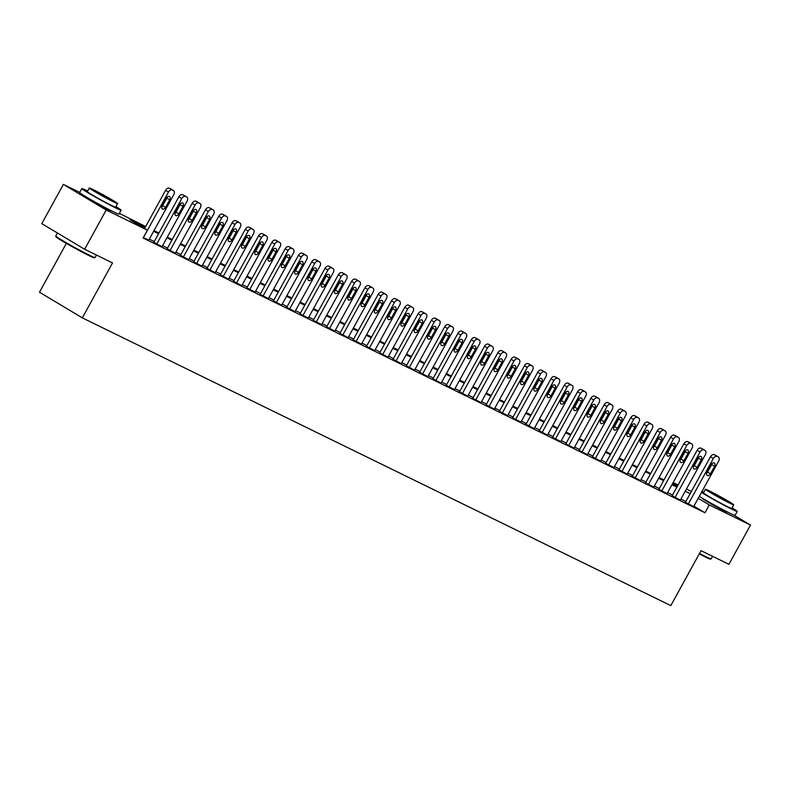 <?xml version="1.0" encoding="UTF-8"?>
<svg xmlns="http://www.w3.org/2000/svg" width="790" height="790" viewBox="0 0 790 790"><rect width="100%" height="100%" fill="white"/><g stroke="black" fill="none" stroke-linecap="round" stroke-linejoin="round"><path stroke-width="1.19" d="M726.938 511.762A13.983 0.583 -151.2 0 1 727.254 512.098A13.983 0.583 -151.2 0 1 724.025 510.765A13.983 0.583 -151.2 0 1 710.417 503.467A13.983 0.583 -151.2 0 1 702.745 498.618A13.983 0.583 -151.2 0 1 703.199 498.707M110.817 210.495A13.983 0.583 -151.2 0 1 111.133 210.831A13.983 0.583 -151.2 0 1 107.904 209.498A13.983 0.583 -151.2 0 1 94.296 202.201A13.983 0.583 -151.2 0 1 86.624 197.352A13.983 0.583 -151.2 0 1 87.078 197.441M66.35 243.379L39.5 292.221L82.328 317.866L670.809 605.614L701.016 550.669L728.923 564.317L750.5 525.074L709.302 504.929L698.222 498.293M82.328 317.866L112.535 262.922L84.629 249.275L41.801 223.629L63.378 184.386L79.741 192.385M673.149 482.552L678.096 484.961M686.441 489.05L691.378 491.459M145.281 227.234L130.044 219.778L147.404 230.167L143.089 238.017L704.986 512.769L693.906 506.143M685.858 501.512L680.911 499.102M672.567 495.014L667.629 492.595M659.275 488.516L654.337 486.097M645.983 482.019L641.045 479.599M632.701 475.521L627.754 473.101M619.409 469.023L614.462 466.604M606.118 462.525L601.17 460.106M592.826 456.028L587.888 453.608M579.534 449.53L574.597 447.11M566.252 443.032L561.305 440.613M552.961 436.534L548.013 434.115M539.669 430.037L534.721 427.617M526.377 423.529L521.439 421.119M513.085 417.031L508.148 414.622M499.794 410.533L494.856 408.124M486.512 404.036L481.564 401.626M473.22 397.538L468.273 395.119M459.928 391.04L454.981 388.621M446.636 384.542L441.699 382.123M433.345 378.045L428.407 375.625M420.063 371.547L415.115 369.128M406.771 365.049L401.824 362.63M393.479 358.551L388.532 356.132M380.188 352.054L375.25 349.634M366.896 345.556L361.958 343.137M353.604 339.058L348.666 336.639M340.322 332.55L335.375 330.141M327.03 326.053L322.083 323.643M313.739 319.555L308.801 317.146M300.447 313.057L295.509 310.648M287.155 306.56L282.218 304.14M273.873 300.062L268.926 297.642M260.582 293.564L255.634 291.145M247.29 287.066L242.342 284.647M233.998 280.569L229.061 278.149M220.706 274.071L215.769 271.651M207.415 267.573L202.477 265.154M194.133 261.075L189.185 258.656M180.841 254.578L175.894 252.158M167.549 248.08L162.612 245.66M154.257 241.572L149.32 239.163M143.346 237.543L148.777 240.14M153.833 242.352L162.069 246.638M167.125 248.85L175.36 253.136M180.416 255.348L188.642 259.634M193.698 261.846L201.934 266.131M206.99 268.343L215.226 272.639M220.282 274.841L228.517 279.137M233.573 281.339L241.809 285.634M246.865 287.846L255.101 292.132M260.157 294.344L268.383 298.63M273.439 300.842L281.675 305.128M316.899 260.364A3.585 2.36 -59.1 0 0 316.79 260.295A3.585 2.36 -59.1 0 0 316.681 260.226L315.615 259.713A3.585 2.36 -59.1 0 0 311.764 261.806L286.711 307.379L286.197 307.073L294.966 311.625M300.022 313.837L308.258 318.123M313.314 320.335L321.55 324.621M326.606 326.833L334.832 331.119M339.888 333.331L348.123 337.616M353.179 339.828L361.415 344.114M366.471 346.326L374.707 350.612M379.763 352.824L387.999 357.11M393.055 359.322L401.29 363.617M406.346 365.819L414.572 370.115M419.628 372.317L427.864 376.613M432.92 378.825L441.156 383.111M446.212 385.322L454.447 389.608M489.672 344.845A3.585 2.36 -59.1 0 0 489.563 344.776A3.585 2.36 -59.1 0 0 489.445 344.707L488.388 344.193A3.585 2.36 -59.1 0 0 484.527 346.287L459.474 391.86L458.97 391.554L467.739 396.106M472.795 398.318L481.021 402.604M486.077 404.816L494.826 409.408L494.313 409.101L519.316 363.617A3.585 2.36 120.9 0 0 519.04 359.499A3.585 2.36 120.9 0 0 518.921 359.44L517.855 358.917A3.585 2.36 120.9 0 0 514.004 361.02L488.971 406.544M499.369 411.313L507.605 415.599M512.661 417.811L520.896 422.097M556.12 377.334A3.585 2.36 -59.1 0 0 556.012 377.265A3.585 2.36 -59.1 0 0 555.893 377.205L554.837 376.682A3.585 2.36 -59.1 0 0 550.976 378.785L525.923 424.349L525.419 424.052L534.188 428.595M539.244 430.807L547.48 435.093M552.526 437.305L560.762 441.59M565.818 443.802L574.054 448.088M579.11 450.3L587.345 454.596M592.401 456.798L600.637 461.093M605.693 463.296L613.929 467.591M618.985 469.803L627.211 474.089M662.445 429.326A3.585 2.36 -59.1 0 0 662.336 429.256A3.585 2.36 -59.1 0 0 662.218 429.187L661.151 428.674A3.585 2.36 -59.1 0 0 657.3 430.767L632.247 476.34L631.743 476.034L640.502 480.587M645.558 482.799L653.794 487.084M658.85 489.296L667.086 493.582M672.142 495.794L680.378 500.08M685.434 502.292L693.66 506.578M84.629 249.275L106.206 210.022L63.378 184.386M733.594 514.942L750.5 525.074M704.986 512.769L709.302 504.929M147.404 230.167L106.206 210.022M690.174 493.661L685.226 491.252M676.882 487.163L671.944 484.754M663.59 480.666L658.653 478.256M650.298 474.168L645.361 471.749M637.017 467.67L632.069 465.251M623.725 461.172L618.777 458.753M610.433 454.675L605.486 452.255M597.141 448.177L592.204 445.757M583.85 441.679L578.912 439.26M570.558 435.181L565.62 432.762M557.276 428.684L552.329 426.264M543.984 422.186L539.037 419.767M530.692 415.688L525.755 413.269M517.401 409.181L512.463 406.771M504.109 402.683L499.171 400.273M490.827 396.185L485.88 393.776M477.535 389.687L472.588 387.278M464.244 383.19L459.296 380.77M450.952 376.692L446.014 374.272M437.66 370.194L432.723 367.775M424.378 363.696L419.431 361.277M411.086 357.199L406.139 354.779M397.795 350.701L392.847 348.281M384.503 344.203L379.565 341.784M371.211 337.705L366.274 335.286M357.919 331.207L352.982 328.788M344.637 324.71L339.69 322.29M331.346 318.212L326.398 315.793M318.054 311.704L313.116 309.295M304.762 305.207L299.825 302.797M291.471 298.709L286.533 296.299M278.189 292.211L273.241 289.792M264.897 285.713L259.95 283.294M251.605 279.216L246.658 276.796M238.313 272.718L233.376 270.299M225.022 266.22L220.084 263.801M211.73 259.722L206.792 257.303M198.448 253.225L193.501 250.805M185.156 246.727L180.209 244.308M171.864 240.229L166.927 237.81M158.573 233.731L153.635 231.312M677.563 485.919L672.843 483.095M119.349 213.379L145.666 226.533M154.02 230.611L158.958 233.03M167.312 237.109L172.25 239.528M180.594 243.606L185.541 246.026M193.886 250.104L198.833 252.524M207.178 256.602L212.125 259.021M220.469 263.1L225.407 265.519M233.761 269.597L238.698 272.017M247.043 276.095L251.99 278.515M260.335 282.593L265.282 285.012M273.626 289.101L278.574 291.51M286.918 295.598L291.856 298.008M300.21 302.096L305.147 304.506M313.502 308.594L318.439 311.003M326.784 315.091L331.731 317.511M340.075 321.589L345.023 324.009M353.367 328.087L358.305 330.506M366.659 334.585L371.596 337.004M379.951 341.082L384.888 343.502M393.232 347.58L398.18 350M406.524 354.078L411.472 356.497M419.816 360.576L424.763 362.995M433.108 367.074L438.045 369.493M446.399 373.571L451.337 375.991M459.681 380.079L464.629 382.488M472.973 386.577L477.92 388.986M486.265 393.074L491.212 395.484M499.557 399.572L504.494 401.982M512.848 406.07L517.786 408.489M526.14 412.568L531.077 414.987M539.422 419.065L544.369 421.485M552.714 425.563L557.661 427.983M566.005 432.061L570.953 434.48M579.297 438.559L584.235 440.978M592.589 445.056L597.526 447.476M605.871 451.554L610.818 453.974M619.163 458.052L624.11 460.471M632.454 464.55L637.402 466.969M645.746 471.047L650.683 473.467M659.038 477.555L663.975 479.965M672.33 484.053L677.267 486.462M143.434 237.583L168.468 192.059A3.585 2.36 120.9 0 1 172.319 189.956L173.385 190.479A3.585 2.36 120.9 0 1 173.494 190.538A3.585 2.36 120.9 0 1 173.78 194.656L148.757 240.19M170.719 188.879A3.585 2.36 -59.1 0 0 170.601 188.81A3.585 2.36 -59.1 0 0 170.492 188.751L169.425 188.227A3.585 2.36 -59.1 0 0 165.574 190.331L144.59 228.488M166.315 198.181A2.874 1.886 -59.1 0 1 169.494 196.552A2.874 1.886 -59.1 0 1 169.722 199.84L165.574 207.375A2.874 1.886 -59.1 0 1 162.404 209.004A2.874 1.886 -59.1 0 1 162.177 205.716L166.315 198.181M167.233 197.036A2.874 1.886 -59.1 0 1 166.828 198.112L162.681 205.647A2.874 1.886 -59.1 0 1 161.762 206.792M156.726 244.09L181.759 198.557A3.585 2.36 120.9 0 1 185.611 196.453L186.667 196.977A3.585 2.36 120.9 0 1 186.786 197.036A3.585 2.36 120.9 0 1 187.072 201.154L162.039 246.687M184.001 195.377A3.585 2.36 -59.1 0 0 183.892 195.308A3.585 2.36 -59.1 0 0 183.774 195.249L182.717 194.725A3.585 2.36 -59.1 0 0 178.866 196.828L153.813 242.392M179.607 204.679A2.874 1.886 -59.1 0 1 182.776 203.05A2.874 1.886 -59.1 0 1 183.004 206.338L178.866 213.873A2.874 1.886 -59.1 0 1 175.686 215.502A2.874 1.886 -59.1 0 1 175.459 212.214L179.607 204.679M180.525 203.534A2.874 1.886 -59.1 0 1 180.11 204.61L175.972 212.145A2.874 1.886 -59.1 0 1 175.054 213.29M170.018 250.588L195.041 205.054A3.585 2.36 120.9 0 1 198.902 202.961L199.959 203.474A3.585 2.36 120.9 0 1 200.077 203.544A3.585 2.36 120.9 0 1 200.364 207.651L175.331 253.185M197.293 201.875A3.585 2.36 -59.1 0 0 197.184 201.806A3.585 2.36 -59.1 0 0 197.066 201.746L196.009 201.223A3.585 2.36 -59.1 0 0 192.148 203.326L167.095 248.899M192.898 211.177A2.874 1.886 -59.1 0 1 196.068 209.547A2.874 1.886 -59.1 0 1 196.295 212.836L192.158 220.37A2.874 1.886 -59.1 0 1 188.978 222A2.874 1.886 -59.1 0 1 188.751 218.712L192.898 211.177M193.817 210.031A2.874 1.886 -59.1 0 1 193.402 211.108L189.264 218.642A2.874 1.886 -59.1 0 1 188.346 219.788M183.31 257.086L208.333 211.552A3.585 2.36 120.9 0 1 212.184 209.459L213.251 209.972A3.585 2.36 120.9 0 1 213.369 210.041A3.585 2.36 120.9 0 1 213.656 214.149L188.622 259.683M210.584 208.382A3.585 2.36 -59.1 0 0 210.476 208.303A3.585 2.36 -59.1 0 0 210.357 208.244L209.291 207.721A3.585 2.36 -59.1 0 0 205.44 209.824L180.387 255.397M206.19 217.675A2.874 1.886 -59.1 0 1 209.36 216.045A2.874 1.886 -59.1 0 1 209.587 219.334L205.449 226.878A2.874 1.886 -59.1 0 1 202.27 228.508A2.874 1.886 -59.1 0 1 202.042 225.209L206.19 217.675M207.108 216.529A2.874 1.886 -59.1 0 1 206.694 217.606L202.556 225.14A2.874 1.886 -59.1 0 1 201.628 226.286M196.601 263.584L221.625 218.05A3.585 2.36 120.9 0 1 225.476 215.956L226.542 216.47A3.585 2.36 120.9 0 1 226.661 216.539A3.585 2.36 120.9 0 1 226.937 220.657L201.914 266.181M223.876 214.88A3.585 2.36 -59.1 0 0 223.768 214.801A3.585 2.36 -59.1 0 0 223.649 214.742L222.583 214.218A3.585 2.36 -59.1 0 0 218.731 216.322L193.678 261.895M219.472 224.172A2.874 1.886 -59.1 0 1 222.652 222.543A2.874 1.886 -59.1 0 1 222.879 225.841L218.731 233.376A2.874 1.886 -59.1 0 1 215.561 235.005A2.874 1.886 -59.1 0 1 215.334 231.707L219.472 224.172M220.39 223.027A2.874 1.886 -59.1 0 1 219.985 224.103L215.838 231.638A2.874 1.886 -59.1 0 1 214.919 232.783M95.007 257.619L94.277 257.826A21.873 0.918 -151.2 0 1 89.26 255.723A21.873 0.918 -151.2 0 1 68.355 244.525A21.873 0.918 -151.2 0 1 55.971 236.773L55.754 236.042A22.416 0.938 28.8 0 0 68.444 243.982A22.416 0.938 28.8 0 0 89.872 255.456A22.416 0.938 28.8 0 0 95.007 257.619A22.416 0.938 28.8 0 0 95.047 257.589L96.439 255.051M57.413 232.981L55.764 235.993A22.416 0.938 28.8 0 0 55.754 236.042M87.641 191.032A22.416 0.938 28.8 0 0 86.999 190.716A22.416 0.938 28.8 0 0 81.824 188.583A22.416 0.938 28.8 0 0 94.129 196.355A22.416 0.938 28.8 0 0 115.933 208.047A22.416 0.938 28.8 0 0 121.107 210.18A22.416 0.938 28.8 0 0 115.923 206.585M81.824 188.583L79.672 192.513A22.416 0.938 28.8 0 0 91.966 200.275A22.416 0.938 28.8 0 0 113.78 211.967A22.416 0.938 28.8 0 0 118.954 214.11L121.107 210.18M117.592 203.544L115.607 207.158A16.136 0.681 -151.2 0 1 111.884 205.617A16.136 0.681 -151.2 0 1 96.183 197.204A16.136 0.681 -151.2 0 1 87.325 191.605L89.309 188A16.136 0.681 28.8 0 0 98.167 193.589A16.136 0.681 28.8 0 0 113.869 202.013A16.136 0.681 28.8 0 0 117.592 203.544A16.136 0.681 28.8 0 0 108.734 197.954A16.136 0.681 28.8 0 0 93.032 189.531A16.136 0.681 28.8 0 0 89.309 188M110.166 199.791L112.565 200.779L106.857 197.174L94.336 190.765L110.166 199.791M699.506 553.425A22.416 0.938 28.8 0 0 705.993 556.723A22.416 0.938 28.8 0 0 711.128 558.886L710.398 559.093A21.873 0.918 -151.2 0 1 705.381 556.99A21.873 0.918 -151.2 0 1 699.259 553.869M703.762 492.298A22.416 0.938 28.8 0 0 703.12 491.982A22.416 0.938 28.8 0 0 701.984 491.439M701.451 492.417A22.416 0.938 28.8 0 0 732.054 509.313A22.416 0.938 28.8 0 0 737.228 511.446A22.416 0.938 28.8 0 0 732.044 507.851M699.298 496.337A22.416 0.938 28.8 0 0 729.901 513.233A22.416 0.938 28.8 0 0 735.075 515.376L737.228 511.446M733.712 504.81L731.728 508.424A16.136 0.681 -151.2 0 1 728.005 506.884A16.136 0.681 -151.2 0 1 712.304 498.47A16.136 0.681 -151.2 0 1 703.446 492.871L705.431 489.267A16.136 0.681 28.8 0 0 714.288 494.856A16.136 0.681 28.8 0 0 729.99 503.279A16.136 0.681 28.8 0 0 733.712 504.81A16.136 0.681 28.8 0 0 724.855 499.221A16.136 0.681 28.8 0 0 709.153 490.797A16.136 0.681 28.8 0 0 705.431 489.267M726.287 501.058L728.686 502.045L722.978 498.451L710.457 492.032L726.287 501.058M711.128 558.886A22.416 0.938 28.8 0 0 711.168 558.856L712.56 556.318M209.883 270.081L234.916 224.548A3.585 2.36 120.9 0 1 238.768 222.454L239.834 222.968A3.585 2.36 120.9 0 1 239.943 223.037A3.585 2.36 120.9 0 1 240.229 227.155L215.206 272.678M237.168 221.378A3.585 2.36 -59.1 0 0 237.049 221.299A3.585 2.36 -59.1 0 0 236.941 221.239L235.874 220.716A3.585 2.36 -59.1 0 0 232.023 222.82L206.97 268.393M232.764 230.67A2.874 1.886 -59.1 0 1 235.943 229.041A2.874 1.886 -59.1 0 1 236.171 232.339L232.023 239.874A2.874 1.886 -59.1 0 1 228.853 241.503A2.874 1.886 -59.1 0 1 228.626 238.205L232.764 230.67M233.682 229.525A2.874 1.886 -59.1 0 1 233.277 230.601L229.13 238.136A2.874 1.886 -59.1 0 1 228.211 239.281M223.175 276.579L248.208 231.045A3.585 2.36 120.9 0 1 252.059 228.952L253.126 229.465A3.585 2.36 120.9 0 1 253.234 229.535A3.585 2.36 120.9 0 1 253.521 233.652L228.498 279.176M250.45 227.875A3.585 2.36 -59.1 0 0 250.341 227.797A3.585 2.36 -59.1 0 0 250.223 227.737L249.166 227.214A3.585 2.36 -59.1 0 0 245.315 229.317L220.262 274.89M246.055 237.168A2.874 1.886 -59.1 0 1 249.235 235.539A2.874 1.886 -59.1 0 1 249.462 238.837L245.315 246.371A2.874 1.886 -59.1 0 1 242.145 248.001A2.874 1.886 -59.1 0 1 241.908 244.703L246.055 237.168M246.974 236.022A2.874 1.886 -59.1 0 1 246.559 237.099L242.421 244.633A2.874 1.886 -59.1 0 1 241.503 245.779M236.467 283.077L261.5 237.553A3.585 2.36 120.9 0 1 265.351 235.45L266.408 235.973A3.585 2.36 120.9 0 1 266.526 236.032A3.585 2.36 120.9 0 1 266.813 240.15L241.78 285.674M263.741 234.373A3.585 2.36 -59.1 0 0 263.633 234.294A3.585 2.36 -59.1 0 0 263.514 234.235L262.458 233.712A3.585 2.36 -59.1 0 0 258.606 235.815L233.544 281.388M259.347 243.666A2.874 1.886 -59.1 0 1 262.517 242.036A2.874 1.886 -59.1 0 1 262.744 245.335L258.606 252.869A2.874 1.886 -59.1 0 1 255.427 254.499A2.874 1.886 -59.1 0 1 255.2 251.2L259.347 243.666M260.266 242.52A2.874 1.886 -59.1 0 1 259.851 243.597L255.713 251.131A2.874 1.886 -59.1 0 1 254.795 252.277M249.758 289.575L274.782 244.051A3.585 2.36 120.9 0 1 278.643 241.947L279.7 242.471A3.585 2.36 120.9 0 1 279.818 242.53A3.585 2.36 120.9 0 1 280.104 246.648L255.071 292.172M277.033 240.871A3.585 2.36 -59.1 0 0 276.925 240.802A3.585 2.36 -59.1 0 0 276.806 240.733L275.74 240.209A3.585 2.36 -59.1 0 0 271.888 242.313L246.836 287.886M272.639 250.163A2.874 1.886 -59.1 0 1 275.809 248.534A2.874 1.886 -59.1 0 1 276.036 251.832L271.898 259.367A2.874 1.886 -59.1 0 1 268.719 260.996A2.874 1.886 -59.1 0 1 268.491 257.698L272.639 250.163M273.557 249.018A2.874 1.886 -59.1 0 1 273.143 250.094L269.005 257.629A2.874 1.886 -59.1 0 1 268.087 258.774M263.05 296.072L288.074 250.549A3.585 2.36 120.9 0 1 291.925 248.445L292.991 248.969A3.585 2.36 120.9 0 1 293.11 249.028A3.585 2.36 120.9 0 1 293.396 253.146L268.363 298.669M290.325 247.369A3.585 2.36 -59.1 0 0 290.216 247.3A3.585 2.36 -59.1 0 0 290.098 247.231L289.031 246.717A3.585 2.36 -59.1 0 0 285.18 248.811L260.127 294.384M285.921 256.661A2.874 1.886 -59.1 0 1 289.101 255.032A2.874 1.886 -59.1 0 1 289.328 258.33L285.18 265.865A2.874 1.886 -59.1 0 1 282.01 267.494A2.874 1.886 -59.1 0 1 281.783 264.196L285.921 256.661M286.849 255.516A2.874 1.886 -59.1 0 1 286.434 256.592L282.287 264.127A2.874 1.886 -59.1 0 1 281.368 265.272M276.332 302.57L301.365 257.046A3.585 2.36 120.9 0 1 305.216 254.943L306.283 255.466A3.585 2.36 120.9 0 1 306.401 255.525A3.585 2.36 120.9 0 1 306.678 259.643L281.655 305.167M303.617 253.867A3.585 2.36 -59.1 0 0 303.508 253.797A3.585 2.36 -59.1 0 0 303.39 253.728L302.323 253.215A3.585 2.36 -59.1 0 0 298.472 255.308L273.419 300.881M299.213 263.159A2.874 1.886 -59.1 0 1 302.392 261.529A2.874 1.886 -59.1 0 1 302.619 264.828L298.472 272.362A2.874 1.886 -59.1 0 1 295.302 273.992A2.874 1.886 -59.1 0 1 295.075 270.703L299.213 263.159M300.131 262.013A2.874 1.886 -59.1 0 1 299.726 263.09L295.579 270.634A2.874 1.886 -59.1 0 1 294.66 271.78M289.624 309.068L314.657 263.544A3.585 2.36 120.9 0 1 318.508 261.441L319.575 261.964A3.585 2.36 120.9 0 1 319.683 262.023A3.585 2.36 120.9 0 1 319.97 266.141L294.947 311.665M312.504 269.666A2.874 1.886 -59.1 0 1 315.684 268.027A2.874 1.886 -59.1 0 1 315.911 271.325L311.764 278.86A2.874 1.886 -59.1 0 1 308.594 280.49A2.874 1.886 -59.1 0 1 308.367 277.201L312.504 269.666M313.423 268.521A2.874 1.886 -59.1 0 1 313.018 269.597L308.87 277.132A2.874 1.886 -59.1 0 1 307.952 278.278M302.916 315.566L327.949 270.042A3.585 2.36 120.9 0 1 331.8 267.938L332.857 268.462A3.585 2.36 120.9 0 1 332.975 268.521A3.585 2.36 120.9 0 1 333.262 272.639L308.228 318.173M330.19 266.862A3.585 2.36 -59.1 0 0 330.082 266.793A3.585 2.36 -59.1 0 0 329.963 266.724L328.907 266.21A3.585 2.36 -59.1 0 0 325.055 268.304L300.002 313.877M325.796 276.164A2.874 1.886 -59.1 0 1 328.966 274.535A2.874 1.886 -59.1 0 1 329.193 277.823L325.055 285.358A2.874 1.886 -59.1 0 1 321.876 286.987A2.874 1.886 -59.1 0 1 321.649 283.699L325.796 276.164M326.714 275.019A2.874 1.886 -59.1 0 1 326.3 276.095L322.162 283.63A2.874 1.886 -59.1 0 1 321.244 284.775M316.207 322.063L341.231 276.54A3.585 2.36 120.9 0 1 345.092 274.436L346.148 274.959A3.585 2.36 120.9 0 1 346.267 275.019A3.585 2.36 120.9 0 1 346.553 279.137L321.52 324.67M343.482 273.36A3.585 2.36 -59.1 0 0 343.374 273.291A3.585 2.36 -59.1 0 0 343.255 273.221L342.198 272.708A3.585 2.36 -59.1 0 0 338.337 274.811L313.284 320.375M339.088 282.662A2.874 1.886 -59.1 0 1 342.258 281.033A2.874 1.886 -59.1 0 1 342.485 284.321L338.347 291.856A2.874 1.886 -59.1 0 1 335.167 293.485A2.874 1.886 -59.1 0 1 334.94 290.197L339.088 282.662M340.006 281.517A2.874 1.886 -59.1 0 1 339.591 282.593L335.454 290.127A2.874 1.886 -59.1 0 1 334.535 291.273M329.499 328.561L354.522 283.037A3.585 2.36 120.9 0 1 358.374 280.934L359.44 281.457A3.585 2.36 120.9 0 1 359.559 281.517A3.585 2.36 120.9 0 1 359.845 285.634L334.812 331.168M356.774 279.858A3.585 2.36 -59.1 0 0 356.665 279.788A3.585 2.36 -59.1 0 0 356.547 279.729L355.48 279.206A3.585 2.36 -59.1 0 0 351.629 281.309L326.576 326.872M352.38 289.16A2.874 1.886 -59.1 0 1 355.549 287.53A2.874 1.886 -59.1 0 1 355.776 290.819L351.639 298.353A2.874 1.886 -59.1 0 1 348.459 299.983A2.874 1.886 -59.1 0 1 348.232 296.694L352.38 289.16M353.298 288.014A2.874 1.886 -59.1 0 1 352.883 289.091L348.736 296.625A2.874 1.886 -59.1 0 1 347.817 297.771M342.791 335.059L367.814 289.535A3.585 2.36 120.9 0 1 371.665 287.432L372.732 287.955A3.585 2.36 120.9 0 1 372.85 288.014A3.585 2.36 120.9 0 1 373.127 292.132L348.104 337.666M370.066 286.355A3.585 2.36 -59.1 0 0 369.957 286.286A3.585 2.36 -59.1 0 0 369.839 286.227L368.772 285.704A3.585 2.36 -59.1 0 0 364.921 287.807L339.868 333.37M365.661 295.657A2.874 1.886 -59.1 0 1 368.841 294.028A2.874 1.886 -59.1 0 1 369.068 297.317L364.921 304.851A2.874 1.886 -59.1 0 1 361.751 306.481A2.874 1.886 -59.1 0 1 361.524 303.192L365.661 295.657M366.58 294.512A2.874 1.886 -59.1 0 1 366.175 295.588L362.027 303.123A2.874 1.886 -59.1 0 1 361.109 304.269M356.073 341.566L381.106 296.033A3.585 2.36 120.9 0 1 384.957 293.939L386.024 294.453A3.585 2.36 120.9 0 1 386.132 294.522A3.585 2.36 120.9 0 1 386.419 298.63L361.395 344.163M383.357 292.853A3.585 2.36 -59.1 0 0 383.239 292.784A3.585 2.36 -59.1 0 0 383.13 292.725L382.064 292.201A3.585 2.36 -59.1 0 0 378.213 294.305L353.16 339.878M378.953 302.155A2.874 1.886 -59.1 0 1 382.133 300.526A2.874 1.886 -59.1 0 1 382.36 303.814L378.213 311.349A2.874 1.886 -59.1 0 1 375.043 312.978A2.874 1.886 -59.1 0 1 374.816 309.69L378.953 302.155M379.872 301.01A2.874 1.886 -59.1 0 1 379.467 302.086L375.319 309.621A2.874 1.886 -59.1 0 1 374.401 310.766M369.365 348.064L394.398 302.531A3.585 2.36 120.9 0 1 398.249 300.437L399.315 300.95A3.585 2.36 120.9 0 1 399.424 301.02A3.585 2.36 120.9 0 1 399.71 305.128L374.677 350.661M396.639 299.351A3.585 2.36 -59.1 0 0 396.531 299.282A3.585 2.36 -59.1 0 0 396.412 299.222L395.356 298.699A3.585 2.36 -59.1 0 0 391.504 300.802L366.451 346.375M392.245 308.653A2.874 1.886 -59.1 0 1 395.415 307.024A2.874 1.886 -59.1 0 1 395.652 310.312L391.504 317.856A2.874 1.886 -59.1 0 1 388.325 319.486A2.874 1.886 -59.1 0 1 388.097 316.188L392.245 308.653M393.163 307.507A2.874 1.886 -59.1 0 1 392.749 308.584L388.611 316.119A2.874 1.886 -59.1 0 1 387.693 317.264M382.656 354.562L407.689 309.028A3.585 2.36 120.9 0 1 411.541 306.935L412.597 307.448A3.585 2.36 120.9 0 1 412.716 307.517A3.585 2.36 120.9 0 1 413.002 311.635L387.969 357.159M409.931 305.858A3.585 2.36 -59.1 0 0 409.822 305.779A3.585 2.36 -59.1 0 0 409.704 305.72L408.647 305.197A3.585 2.36 -59.1 0 0 404.786 307.3L379.733 352.873M405.537 315.151A2.874 1.886 -59.1 0 1 408.707 313.521A2.874 1.886 -59.1 0 1 408.934 316.81L404.796 324.354A2.874 1.886 -59.1 0 1 401.616 325.984A2.874 1.886 -59.1 0 1 401.389 322.685L405.537 315.151M406.455 314.005A2.874 1.886 -59.1 0 1 406.04 315.082L401.903 322.616A2.874 1.886 -59.1 0 1 400.984 323.762M395.948 361.06L420.971 315.526A3.585 2.36 120.9 0 1 424.822 313.433L425.889 313.946A3.585 2.36 120.9 0 1 426.007 314.015A3.585 2.36 120.9 0 1 426.294 318.133L401.261 363.657M423.223 312.356A3.585 2.36 -59.1 0 0 423.114 312.277A3.585 2.36 -59.1 0 0 422.996 312.218L421.929 311.695A3.585 2.36 -59.1 0 0 418.078 313.798L393.025 359.371M418.828 321.649A2.874 1.886 -59.1 0 1 421.998 320.019A2.874 1.886 -59.1 0 1 422.225 323.317L418.088 330.852A2.874 1.886 -59.1 0 1 414.908 332.481A2.874 1.886 -59.1 0 1 414.681 329.183L418.828 321.649M419.747 320.503A2.874 1.886 -59.1 0 1 419.332 321.579L415.194 329.114A2.874 1.886 -59.1 0 1 414.266 330.26M409.24 367.557L434.263 322.024A3.585 2.36 120.9 0 1 438.114 319.93L439.181 320.444A3.585 2.36 120.9 0 1 439.299 320.513A3.585 2.36 120.9 0 1 439.576 324.631L414.553 370.154M436.515 318.854A3.585 2.36 -59.1 0 0 436.406 318.775A3.585 2.36 -59.1 0 0 436.287 318.716L435.221 318.192A3.585 2.36 -59.1 0 0 431.37 320.296L406.317 365.869M432.11 328.146A2.874 1.886 -59.1 0 1 435.29 326.517A2.874 1.886 -59.1 0 1 435.517 329.815L431.37 337.35A2.874 1.886 -59.1 0 1 428.2 338.979A2.874 1.886 -59.1 0 1 427.973 335.681L432.11 328.146M433.038 327.001A2.874 1.886 -59.1 0 1 432.624 328.077L428.476 335.612A2.874 1.886 -59.1 0 1 427.558 336.757M422.522 374.055L447.555 328.531A3.585 2.36 120.9 0 1 451.406 326.428L452.473 326.951A3.585 2.36 120.9 0 1 452.591 327.011A3.585 2.36 120.9 0 1 452.868 331.129L427.844 376.652M449.806 325.352A3.585 2.36 -59.1 0 0 449.688 325.273A3.585 2.36 -59.1 0 0 449.579 325.213L448.513 324.69A3.585 2.36 -59.1 0 0 444.661 326.793L419.609 372.366M445.402 334.644A2.874 1.886 -59.1 0 1 448.582 333.015A2.874 1.886 -59.1 0 1 448.809 336.313L444.661 343.848A2.874 1.886 -59.1 0 1 441.492 345.477A2.874 1.886 -59.1 0 1 441.264 342.179L445.402 334.644M446.32 333.499A2.874 1.886 -59.1 0 1 445.916 334.575L441.768 342.11A2.874 1.886 -59.1 0 1 440.85 343.255M435.813 380.553L460.847 335.029A3.585 2.36 120.9 0 1 464.698 332.926L465.764 333.449A3.585 2.36 120.9 0 1 465.873 333.508A3.585 2.36 120.9 0 1 466.159 337.626L441.136 383.15M463.088 331.849A3.585 2.36 -59.1 0 0 462.979 331.77A3.585 2.36 -59.1 0 0 462.871 331.711L461.804 331.188A3.585 2.36 -59.1 0 0 457.953 333.291L432.9 378.864M458.694 341.142A2.874 1.886 -59.1 0 1 461.874 339.512A2.874 1.886 -59.1 0 1 462.101 342.811L457.953 350.345A2.874 1.886 -59.1 0 1 454.783 351.975A2.874 1.886 -59.1 0 1 454.556 348.676L458.694 341.142M459.612 339.996A2.874 1.886 -59.1 0 1 459.207 341.073L455.06 348.607A2.874 1.886 -59.1 0 1 454.141 349.753M449.105 387.051L474.138 341.527A3.585 2.36 120.9 0 1 477.99 339.424L479.046 339.947A3.585 2.36 120.9 0 1 479.165 340.006A3.585 2.36 120.9 0 1 479.451 344.124L454.418 389.648M476.38 338.347A3.585 2.36 -59.1 0 0 476.271 338.278A3.585 2.36 -59.1 0 0 476.153 338.209L475.096 337.695A3.585 2.36 -59.1 0 0 471.245 339.789L446.192 385.362M471.986 347.64A2.874 1.886 -59.1 0 1 475.155 346.01A2.874 1.886 -59.1 0 1 475.382 349.308L471.245 356.843A2.874 1.886 -59.1 0 1 468.065 358.472A2.874 1.886 -59.1 0 1 467.838 355.174L471.986 347.64M472.904 346.494A2.874 1.886 -59.1 0 1 472.489 347.57L468.351 355.105A2.874 1.886 -59.1 0 1 467.433 356.25M462.397 393.548L487.42 348.025A3.585 2.36 120.9 0 1 491.281 345.921L492.338 346.445A3.585 2.36 120.9 0 1 492.456 346.504A3.585 2.36 120.9 0 1 492.743 350.622L467.71 396.146M485.277 354.137A2.874 1.886 -59.1 0 1 488.447 352.508A2.874 1.886 -59.1 0 1 488.674 355.806L484.537 363.341A2.874 1.886 -59.1 0 1 481.357 364.97A2.874 1.886 -59.1 0 1 481.13 361.682L485.277 354.137M486.196 352.992A2.874 1.886 -59.1 0 1 485.781 354.068L481.643 361.613A2.874 1.886 -59.1 0 1 480.725 362.758M475.689 400.046L500.712 354.522A3.585 2.36 120.9 0 1 504.563 352.419L505.63 352.942A3.585 2.36 120.9 0 1 505.748 353.002A3.585 2.36 120.9 0 1 506.035 357.12L481.001 402.643M502.963 351.343A3.585 2.36 -59.1 0 0 502.855 351.274A3.585 2.36 -59.1 0 0 502.736 351.204L501.67 350.691A3.585 2.36 -59.1 0 0 497.819 352.784L472.766 398.358M498.559 360.645A2.874 1.886 -59.1 0 1 501.739 359.006A2.874 1.886 -59.1 0 1 501.966 362.304L497.828 369.839A2.874 1.886 -59.1 0 1 494.649 371.468A2.874 1.886 -59.1 0 1 494.422 368.18L498.559 360.645M499.487 359.499A2.874 1.886 -59.1 0 1 499.073 360.576L494.925 368.11A2.874 1.886 -59.1 0 1 494.007 369.256M516.255 357.84A3.585 2.36 -59.1 0 0 516.146 357.771A3.585 2.36 -59.1 0 0 516.028 357.702L514.962 357.189A3.585 2.36 -59.1 0 0 511.11 359.282L486.057 404.855M511.851 367.143A2.874 1.886 -59.1 0 1 515.031 365.513A2.874 1.886 -59.1 0 1 515.258 368.802L511.11 376.336A2.874 1.886 -59.1 0 1 507.94 377.966A2.874 1.886 -59.1 0 1 507.713 374.677L511.851 367.143M512.769 365.997A2.874 1.886 -59.1 0 1 512.364 367.074L508.217 374.608A2.874 1.886 -59.1 0 1 507.299 375.754M502.262 413.042L527.295 367.518A3.585 2.36 120.9 0 1 531.147 365.415L532.213 365.938A3.585 2.36 120.9 0 1 532.322 365.997A3.585 2.36 120.9 0 1 532.608 370.115L507.585 415.649M529.547 364.338A3.585 2.36 -59.1 0 0 529.428 364.269A3.585 2.36 -59.1 0 0 529.32 364.2L528.253 363.686A3.585 2.36 -59.1 0 0 524.402 365.78L499.349 411.353M525.143 373.64A2.874 1.886 -59.1 0 1 528.322 372.011A2.874 1.886 -59.1 0 1 528.55 375.299L524.402 382.834A2.874 1.886 -59.1 0 1 521.232 384.463A2.874 1.886 -59.1 0 1 521.005 381.175L525.143 373.64M526.061 372.495A2.874 1.886 -59.1 0 1 525.656 373.571L521.509 381.106A2.874 1.886 -59.1 0 1 520.59 382.251M515.554 419.539L540.587 374.016A3.585 2.36 120.9 0 1 544.438 371.912L545.495 372.436A3.585 2.36 120.9 0 1 545.614 372.495A3.585 2.36 120.9 0 1 545.9 376.613L520.867 422.146M542.829 370.836A3.585 2.36 -59.1 0 0 542.72 370.767A3.585 2.36 -59.1 0 0 542.602 370.707L541.545 370.184A3.585 2.36 -59.1 0 0 537.694 372.288L512.641 417.851M538.434 380.138A2.874 1.886 -59.1 0 1 541.604 378.509A2.874 1.886 -59.1 0 1 541.831 381.797L537.694 389.332A2.874 1.886 -59.1 0 1 534.514 390.961A2.874 1.886 -59.1 0 1 534.287 387.673L538.434 380.138M539.353 378.993A2.874 1.886 -59.1 0 1 538.938 380.069L534.8 387.604A2.874 1.886 -59.1 0 1 533.882 388.749M528.846 426.037L553.869 380.513A3.585 2.36 120.9 0 1 557.73 378.41L558.787 378.933A3.585 2.36 120.9 0 1 558.905 378.993A3.585 2.36 120.9 0 1 559.192 383.111L534.159 428.644M551.726 386.636A2.874 1.886 -59.1 0 1 554.896 385.007A2.874 1.886 -59.1 0 1 555.123 388.295L550.986 395.829A2.874 1.886 -59.1 0 1 547.806 397.459A2.874 1.886 -59.1 0 1 547.579 394.171L551.726 386.636M552.644 385.49A2.874 1.886 -59.1 0 1 552.23 386.567L548.092 394.101A2.874 1.886 -59.1 0 1 547.174 395.247M542.138 432.545L567.161 387.011A3.585 2.36 120.9 0 1 571.012 384.908L572.079 385.431A3.585 2.36 120.9 0 1 572.197 385.5A3.585 2.36 120.9 0 1 572.483 389.608L547.45 435.142M569.412 383.831A3.585 2.36 -59.1 0 0 569.304 383.762A3.585 2.36 -59.1 0 0 569.185 383.703L568.119 383.18A3.585 2.36 -59.1 0 0 564.267 385.283L539.215 430.856M565.018 393.134A2.874 1.886 -59.1 0 1 568.188 391.504A2.874 1.886 -59.1 0 1 568.415 394.793L564.277 402.327A2.874 1.886 -59.1 0 1 561.098 403.957A2.874 1.886 -59.1 0 1 560.87 400.668L565.018 393.134M565.936 391.988A2.874 1.886 -59.1 0 1 565.521 393.065L561.384 400.599A2.874 1.886 -59.1 0 1 560.456 401.745M555.429 439.043L580.452 393.509A3.585 2.36 120.9 0 1 584.304 391.415L585.37 391.929A3.585 2.36 120.9 0 1 585.489 391.998A3.585 2.36 120.9 0 1 585.765 396.106L560.742 441.64M582.704 390.329A3.585 2.36 -59.1 0 0 582.595 390.26A3.585 2.36 -59.1 0 0 582.477 390.201L581.41 389.677A3.585 2.36 -59.1 0 0 577.559 391.781L552.506 437.354M578.3 399.631A2.874 1.886 -59.1 0 1 581.48 398.002A2.874 1.886 -59.1 0 1 581.707 401.29L577.559 408.825A2.874 1.886 -59.1 0 1 574.389 410.464A2.874 1.886 -59.1 0 1 574.162 407.166L578.3 399.631M579.218 398.486A2.874 1.886 -59.1 0 1 578.813 399.562L574.666 407.097A2.874 1.886 -59.1 0 1 573.747 408.242M568.711 445.54L593.744 400.007A3.585 2.36 120.9 0 1 597.596 397.913L598.662 398.427A3.585 2.36 120.9 0 1 598.771 398.496A3.585 2.36 120.9 0 1 599.057 402.614L574.034 448.137M595.996 396.837A3.585 2.36 -59.1 0 0 595.877 396.758A3.585 2.36 -59.1 0 0 595.769 396.699L594.702 396.175A3.585 2.36 -59.1 0 0 590.851 398.279L565.798 443.852M591.592 406.129A2.874 1.886 -59.1 0 1 594.771 404.5A2.874 1.886 -59.1 0 1 594.998 407.788L590.851 415.333A2.874 1.886 -59.1 0 1 587.681 416.962A2.874 1.886 -59.1 0 1 587.454 413.664L591.592 406.129M592.51 404.984A2.874 1.886 -59.1 0 1 592.105 406.06L587.957 413.595A2.874 1.886 -59.1 0 1 587.039 414.74M582.003 452.038L607.036 406.504A3.585 2.36 120.9 0 1 610.887 404.411L611.954 404.924A3.585 2.36 120.9 0 1 612.062 404.994A3.585 2.36 120.9 0 1 612.349 409.111L587.326 454.635M609.278 403.334A3.585 2.36 -59.1 0 0 609.169 403.256A3.585 2.36 -59.1 0 0 609.051 403.196L607.994 402.673A3.585 2.36 -59.1 0 0 604.143 404.776L579.09 450.349M604.883 412.627A2.874 1.886 -59.1 0 1 608.063 410.998A2.874 1.886 -59.1 0 1 608.29 414.296L604.143 421.83A2.874 1.886 -59.1 0 1 600.973 423.46A2.874 1.886 -59.1 0 1 600.746 420.162L604.883 412.627M605.802 411.481A2.874 1.886 -59.1 0 1 605.387 412.558L601.249 420.092A2.874 1.886 -59.1 0 1 600.331 421.238M595.295 458.536L620.328 413.002A3.585 2.36 120.9 0 1 624.179 410.909L625.236 411.422A3.585 2.36 120.9 0 1 625.354 411.491A3.585 2.36 120.9 0 1 625.64 415.609L600.607 461.133M622.569 409.832A3.585 2.36 -59.1 0 0 622.461 409.753A3.585 2.36 -59.1 0 0 622.342 409.694L621.286 409.171A3.585 2.36 -59.1 0 0 617.434 411.274L592.372 456.847M618.175 419.125A2.874 1.886 -59.1 0 1 621.345 417.495A2.874 1.886 -59.1 0 1 621.572 420.794L617.434 428.328A2.874 1.886 -59.1 0 1 614.255 429.957A2.874 1.886 -59.1 0 1 614.028 426.659L618.175 419.125M619.093 417.979A2.874 1.886 -59.1 0 1 618.679 419.056L614.541 426.59A2.874 1.886 -59.1 0 1 613.623 427.736M608.586 465.034L633.61 419.51A3.585 2.36 120.9 0 1 637.471 417.406L638.527 417.92A3.585 2.36 120.9 0 1 638.646 417.989A3.585 2.36 120.9 0 1 638.932 422.107L613.899 467.631M635.861 416.33A3.585 2.36 -59.1 0 0 635.752 416.251A3.585 2.36 -59.1 0 0 635.634 416.192L634.567 415.668A3.585 2.36 -59.1 0 0 630.716 417.772L605.663 463.345M631.467 425.622A2.874 1.886 -59.1 0 1 634.637 423.993A2.874 1.886 -59.1 0 1 634.864 427.291L630.726 434.826A2.874 1.886 -59.1 0 1 627.546 436.455A2.874 1.886 -59.1 0 1 627.319 433.157L631.467 425.622M632.385 424.477A2.874 1.886 -59.1 0 1 631.97 425.553L627.833 433.088A2.874 1.886 -59.1 0 1 626.914 434.233M621.878 471.531L646.901 426.007A3.585 2.36 120.9 0 1 650.753 423.904L651.819 424.428A3.585 2.36 120.9 0 1 651.938 424.487A3.585 2.36 120.9 0 1 652.224 428.605L627.191 474.128M649.153 422.828A3.585 2.36 -59.1 0 0 649.044 422.749A3.585 2.36 -59.1 0 0 648.926 422.69L647.859 422.166A3.585 2.36 -59.1 0 0 644.008 424.269L618.955 469.843M644.749 432.12A2.874 1.886 -59.1 0 1 647.928 430.491A2.874 1.886 -59.1 0 1 648.156 433.789L644.008 441.324A2.874 1.886 -59.1 0 1 640.838 442.953A2.874 1.886 -59.1 0 1 640.611 439.655L644.749 432.12M645.677 430.975A2.874 1.886 -59.1 0 1 645.262 432.051L641.115 439.586A2.874 1.886 -59.1 0 1 640.196 440.731M635.16 478.029L660.193 432.505A3.585 2.36 120.9 0 1 664.044 430.402L665.111 430.925A3.585 2.36 120.9 0 1 665.229 430.985A3.585 2.36 120.9 0 1 665.506 435.102L640.483 480.626M658.04 438.618A2.874 1.886 -59.1 0 1 661.22 436.988A2.874 1.886 -59.1 0 1 661.447 440.287L657.3 447.821A2.874 1.886 -59.1 0 1 654.13 449.451A2.874 1.886 -59.1 0 1 653.903 446.153L658.04 438.618M658.959 437.472A2.874 1.886 -59.1 0 1 658.554 438.549L654.406 446.083A2.874 1.886 -59.1 0 1 653.488 447.229M648.452 484.527L673.485 439.003A3.585 2.36 120.9 0 1 677.336 436.9L678.403 437.423A3.585 2.36 120.9 0 1 678.511 437.482A3.585 2.36 120.9 0 1 678.798 441.6L653.774 487.124M675.726 435.823A3.585 2.36 -59.1 0 0 675.618 435.754A3.585 2.36 -59.1 0 0 675.509 435.685L674.443 435.172A3.585 2.36 -59.1 0 0 670.592 437.265L645.539 482.838M671.332 445.116A2.874 1.886 -59.1 0 1 674.512 443.486A2.874 1.886 -59.1 0 1 674.739 446.785L670.592 454.319A2.874 1.886 -59.1 0 1 667.422 455.949A2.874 1.886 -59.1 0 1 667.195 452.66L671.332 445.116M672.25 443.97A2.874 1.886 -59.1 0 1 671.846 445.047L667.698 452.591A2.874 1.886 -59.1 0 1 666.78 453.727M661.744 491.025L686.777 445.501A3.585 2.36 120.9 0 1 690.628 443.397L691.685 443.921A3.585 2.36 120.9 0 1 691.803 443.98A3.585 2.36 120.9 0 1 692.089 448.098L667.056 493.622M689.018 442.321A3.585 2.36 -59.1 0 0 688.91 442.252A3.585 2.36 -59.1 0 0 688.791 442.183L687.735 441.669A3.585 2.36 -59.1 0 0 683.883 443.763L658.83 489.336M684.624 451.613A2.874 1.886 -59.1 0 1 687.794 449.984A2.874 1.886 -59.1 0 1 688.021 453.282L683.883 460.817A2.874 1.886 -59.1 0 1 680.704 462.446A2.874 1.886 -59.1 0 1 680.476 459.158L684.624 451.613M685.542 450.478A2.874 1.886 -59.1 0 1 685.127 451.554L680.99 459.089A2.874 1.886 -59.1 0 1 680.072 460.234M675.035 497.522L700.058 451.999A3.585 2.36 120.9 0 1 703.92 449.895L704.976 450.419A3.585 2.36 120.9 0 1 705.095 450.478A3.585 2.36 120.9 0 1 705.381 454.596L680.348 500.119M702.31 448.819A3.585 2.36 -59.1 0 0 702.201 448.75A3.585 2.36 -59.1 0 0 702.083 448.681L701.026 448.167A3.585 2.36 -59.1 0 0 697.165 450.26L672.112 495.834M697.916 458.121A2.874 1.886 -59.1 0 1 701.086 456.492A2.874 1.886 -59.1 0 1 701.313 459.78L697.175 467.315A2.874 1.886 -59.1 0 1 693.995 468.944A2.874 1.886 -59.1 0 1 693.768 465.656L697.916 458.121M698.834 456.976A2.874 1.886 -59.1 0 1 698.419 458.052L694.282 465.587A2.874 1.886 -59.1 0 1 693.363 466.732M688.327 504.02L713.35 458.496A3.585 2.36 120.9 0 1 717.202 456.393L718.268 456.916A3.585 2.36 120.9 0 1 718.387 456.976A3.585 2.36 120.9 0 1 718.673 461.093L693.64 506.627M715.602 455.317A3.585 2.36 -59.1 0 0 715.493 455.247A3.585 2.36 -59.1 0 0 715.375 455.178L714.308 454.665A3.585 2.36 -59.1 0 0 710.457 456.758L685.404 502.331M711.207 464.619A2.874 1.886 -59.1 0 1 714.377 462.989A2.874 1.886 -59.1 0 1 714.604 466.278L710.467 473.812A2.874 1.886 -59.1 0 1 707.287 475.442A2.874 1.886 -59.1 0 1 707.06 472.153L711.207 464.619M712.126 463.473A2.874 1.886 -59.1 0 1 711.711 464.55L707.563 472.084A2.874 1.886 -59.1 0 1 706.645 473.23M165.574 190.331L168.468 192.059M169.425 188.227L172.319 189.956M170.492 188.751L173.385 190.479M169.722 199.84L166.828 198.112M165.574 207.375L162.681 205.647M178.866 196.828L181.759 198.557M182.717 194.725L185.611 196.453M183.774 195.249L186.667 196.977M183.004 206.338L180.11 204.61M178.866 213.873L175.972 212.145M192.148 203.326L195.041 205.054M196.009 201.223L198.902 202.961M197.066 201.746L199.959 203.474M196.295 212.836L193.402 211.108M192.158 220.37L189.264 218.642M205.44 209.824L208.333 211.552M209.291 207.721L212.184 209.459M210.357 208.244L213.251 209.972M209.587 219.334L206.694 217.606M205.449 226.878L202.556 225.14M218.731 216.322L221.625 218.05M222.583 214.218L225.476 215.956M223.649 214.742L226.542 216.47M222.879 225.841L219.985 224.103M218.731 233.376L215.838 231.638M232.023 222.82L234.916 224.548M235.874 220.716L238.768 222.454M236.941 221.239L239.834 222.968M236.171 232.339L233.277 230.601M232.023 239.874L229.13 238.136M245.315 229.317L248.208 231.045M249.166 227.214L252.059 228.952M250.223 227.737L253.126 229.465M249.462 238.837L246.559 237.099M245.315 246.371L242.421 244.633M258.606 235.815L261.5 237.553M262.458 233.712L265.351 235.45M263.514 234.235L266.408 235.973M262.744 245.335L259.851 243.597M258.606 252.869L255.713 251.131M271.888 242.313L274.782 244.051M275.74 240.209L278.643 241.947M276.806 240.733L279.7 242.471M276.036 251.832L273.143 250.094M271.898 259.367L269.005 257.629M285.18 248.811L288.074 250.549M289.031 246.717L291.925 248.445M290.098 247.231L292.991 248.969M289.328 258.33L286.434 256.592M285.18 265.865L282.287 264.127M298.472 255.308L301.365 257.046M302.323 253.215L305.216 254.943M303.39 253.728L306.283 255.466M302.619 264.828L299.726 263.09M298.472 272.362L295.579 270.634M311.764 261.806L314.657 263.544M315.615 259.713L318.508 261.441M316.681 260.226L319.575 261.964M315.911 271.325L313.018 269.597M311.764 278.86L308.87 277.132M325.055 268.304L327.949 270.042M328.907 266.21L331.8 267.938M329.963 266.724L332.857 268.462M329.193 277.823L326.3 276.095M325.055 285.358L322.162 283.63M338.337 274.811L341.231 276.54M342.198 272.708L345.092 274.436M343.255 273.221L346.148 274.959M342.485 284.321L339.591 282.593M338.347 291.856L335.454 290.127M351.629 281.309L354.522 283.037M355.48 279.206L358.374 280.934M356.547 279.729L359.44 281.457M355.776 290.819L352.883 289.091M351.639 298.353L348.736 296.625M364.921 287.807L367.814 289.535M368.772 285.704L371.665 287.432M369.839 286.227L372.732 287.955M369.068 297.317L366.175 295.588M364.921 304.851L362.027 303.123M378.213 294.305L381.106 296.033M382.064 292.201L384.957 293.939M383.13 292.725L386.024 294.453M382.36 303.814L379.467 302.086M378.213 311.349L375.319 309.621M391.504 300.802L394.398 302.531M395.356 298.699L398.249 300.437M396.412 299.222L399.315 300.95M395.652 310.312L392.749 308.584M391.504 317.856L388.611 316.119M404.786 307.3L407.689 309.028M408.647 305.197L411.541 306.935M409.704 305.72L412.597 307.448M408.934 316.81L406.04 315.082M404.796 324.354L401.903 322.616M418.078 313.798L420.971 315.526M421.929 311.695L424.822 313.433M422.996 312.218L425.889 313.946M422.225 323.317L419.332 321.579M418.088 330.852L415.194 329.114M431.37 320.296L434.263 322.024M435.221 318.192L438.114 319.93M436.287 318.716L439.181 320.444M435.517 329.815L432.624 328.077M431.37 337.35L428.476 335.612M444.661 326.793L447.555 328.531M448.513 324.69L451.406 326.428M449.579 325.213L452.473 326.951M448.809 336.313L445.916 334.575M444.661 343.848L441.768 342.11M457.953 333.291L460.847 335.029M461.804 331.188L464.698 332.926M462.871 331.711L465.764 333.449M462.101 342.811L459.207 341.073M457.953 350.345L455.06 348.607M471.245 339.789L474.138 341.527M475.096 337.695L477.99 339.424M476.153 338.209L479.046 339.947M475.382 349.308L472.489 347.57M471.245 356.843L468.351 355.105M484.527 346.287L487.42 348.025M488.388 344.193L491.281 345.921M489.445 344.707L492.338 346.445M488.674 355.806L485.781 354.068M484.537 363.341L481.643 361.613M497.819 352.784L500.712 354.522M501.67 350.691L504.563 352.419M502.736 351.204L505.63 352.942M501.966 362.304L499.073 360.576M497.828 369.839L494.925 368.11M511.11 359.282L514.004 361.02M514.962 357.189L517.855 358.917M516.028 357.702L518.921 359.44M515.258 368.802L512.364 367.074M511.11 376.336L508.217 374.608M524.402 365.78L527.295 367.518M528.253 363.686L531.147 365.415M529.32 364.2L532.213 365.938M528.55 375.299L525.656 373.571M524.402 382.834L521.509 381.106M537.694 372.288L540.587 374.016M541.545 370.184L544.438 371.912M542.602 370.707L545.495 372.436M541.831 381.797L538.938 380.069M537.694 389.332L534.8 387.604M550.976 378.785L553.869 380.513M554.837 376.682L557.73 378.41M555.893 377.205L558.787 378.933M555.123 388.295L552.23 386.567M550.986 395.829L548.092 394.101M564.267 385.283L567.161 387.011M568.119 383.18L571.012 384.908M569.185 383.703L572.079 385.431M568.415 394.793L565.521 393.065M564.277 402.327L561.384 400.599M577.559 391.781L580.452 393.509M581.41 389.677L584.304 391.415M582.477 390.201L585.37 391.929M581.707 401.29L578.813 399.562M577.559 408.825L574.666 407.097M590.851 398.279L593.744 400.007M594.702 396.175L597.596 397.913M595.769 396.699L598.662 398.427M594.998 407.788L592.105 406.06M590.851 415.333L587.957 413.595M604.143 404.776L607.036 406.504M607.994 402.673L610.887 404.411M609.051 403.196L611.954 404.924M608.29 414.296L605.387 412.558M604.143 421.83L601.249 420.092M617.434 411.274L620.328 413.002M621.286 409.171L624.179 410.909M622.342 409.694L625.236 411.422M621.572 420.794L618.679 419.056M617.434 428.328L614.541 426.59M630.716 417.772L633.61 419.51M634.567 415.668L637.471 417.406M635.634 416.192L638.527 417.92M634.864 427.291L631.97 425.553M630.726 434.826L627.833 433.088M644.008 424.269L646.901 426.007M647.859 422.166L650.753 423.904M648.926 422.69L651.819 424.428M648.156 433.789L645.262 432.051M644.008 441.324L641.115 439.586M657.3 430.767L660.193 432.505M661.151 428.674L664.044 430.402M662.218 429.187L665.111 430.925M661.447 440.287L658.554 438.549M657.3 447.821L654.406 446.083M670.592 437.265L673.485 439.003M674.443 435.172L677.336 436.9M675.509 435.685L678.403 437.423M674.739 446.785L671.846 445.047M670.592 454.319L667.698 452.591M683.883 443.763L686.777 445.501M687.735 441.669L690.628 443.397M688.791 442.183L691.685 443.921M688.021 453.282L685.127 451.554M683.883 460.817L680.99 459.089M697.165 450.26L700.058 451.999M701.026 448.167L703.92 449.895M702.083 448.681L704.976 450.419M701.313 459.78L698.419 458.052M697.175 467.315L694.282 465.587M710.457 456.758L713.35 458.496M714.308 454.665L717.202 456.393M715.375 455.178L718.268 456.916M714.604 466.278L711.711 464.55M710.467 473.812L707.563 472.084M170.601 188.81L173.494 190.538M183.892 195.308L186.786 197.036M197.184 201.806L200.077 203.544M210.476 208.303L213.369 210.041M223.768 214.801L226.661 216.539M237.049 221.299L239.943 223.037M250.341 227.797L253.234 229.535M263.633 234.294L266.526 236.032M276.925 240.802L279.818 242.53M290.216 247.3L293.11 249.028M303.508 253.797L306.401 255.525M316.79 260.295L319.683 262.023M330.082 266.793L332.975 268.521M343.374 273.291L346.267 275.019M356.665 279.788L359.559 281.517M369.957 286.286L372.85 288.014M383.239 292.784L386.132 294.522M396.531 299.282L399.424 301.02M409.822 305.779L412.716 307.517M423.114 312.277L426.007 314.015M436.406 318.775L439.299 320.513M449.688 325.273L452.591 327.011M462.979 331.77L465.873 333.508M476.271 338.278L479.165 340.006M489.563 344.776L492.456 346.504M502.855 351.274L505.748 353.002M516.146 357.771L519.04 359.499M529.428 364.269L532.322 365.997M542.72 370.767L545.614 372.495M556.012 377.265L558.905 378.993M569.304 383.762L572.197 385.5M582.595 390.26L585.489 391.998M595.877 396.758L598.771 398.496M609.169 403.256L612.062 404.994M622.461 409.753L625.354 411.491M635.752 416.251L638.646 417.989M649.044 422.749L651.938 424.487M662.336 429.256L665.229 430.985M675.618 435.754L678.511 437.482M688.91 442.252L691.803 443.98M702.201 448.75L705.095 450.478M715.493 455.247L718.387 456.976"/></g></svg>
